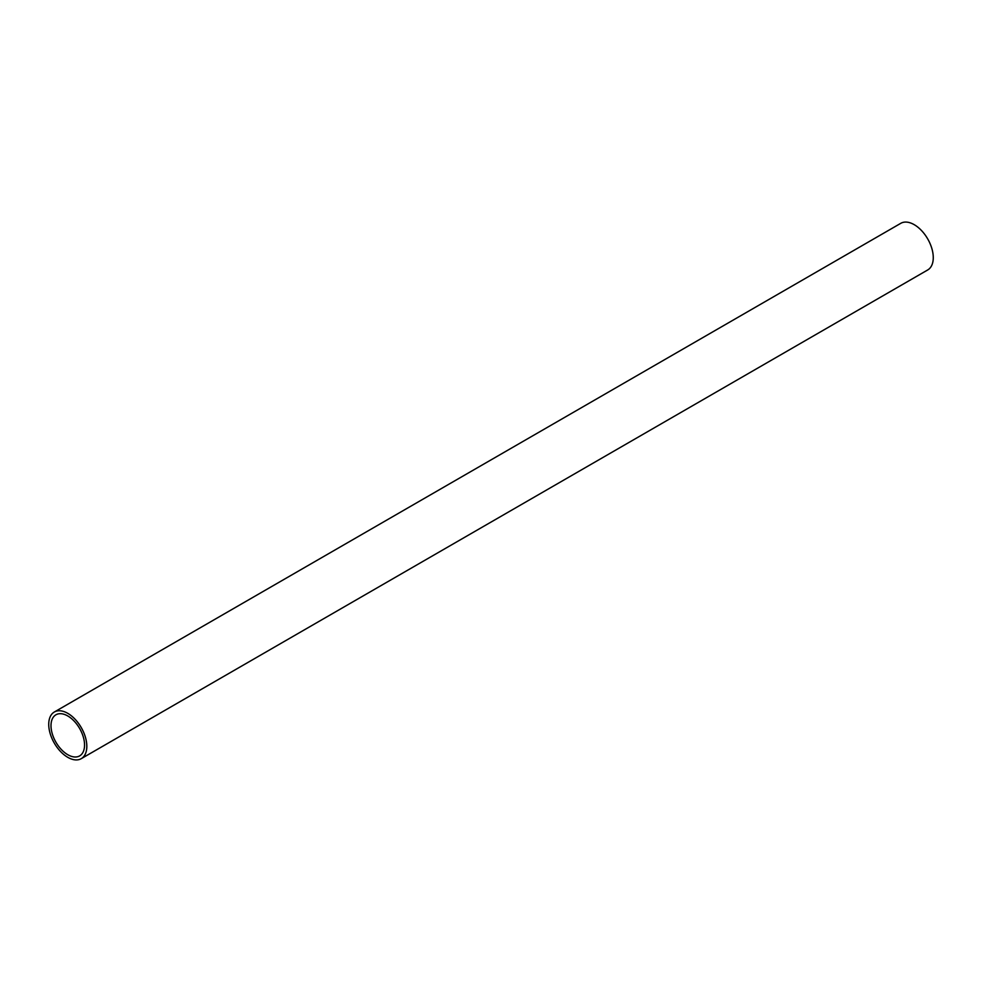 <?xml version="1.0" encoding="UTF-8"?>
<svg xmlns="http://www.w3.org/2000/svg" width="982" height="982" viewBox="0 0 982 982"><rect width="100%" height="100%" fill="white"/><g stroke="black" fill="none" stroke-linecap="round" stroke-linejoin="round"><path stroke-width="1.47" d="M81.248 758.669L927.683 269.976A26.931 15.552 -120 0 0 931.82 248.397A26.931 15.552 -120 0 0 914.217 224.669A26.931 15.552 -120 0 0 900.752 223.331L54.317 712.024A26.931 15.552 60 0 1 67.783 713.349A26.931 15.552 60 0 1 85.373 737.089A26.931 15.552 60 0 1 81.248 758.669A26.931 15.552 60 0 1 67.783 757.331A26.931 15.552 60 0 1 50.18 733.603A26.931 15.552 60 0 1 54.317 712.024M67.783 715.976A23.728 13.699 -120 0 0 55.913 714.798A23.728 13.699 -120 0 0 52.279 733.812A23.728 13.699 -120 0 0 67.783 754.716A23.728 13.699 -120 0 0 79.64 755.894A23.728 13.699 -120 0 0 83.274 736.881A23.728 13.699 -120 0 0 67.783 715.976"/></g></svg>
